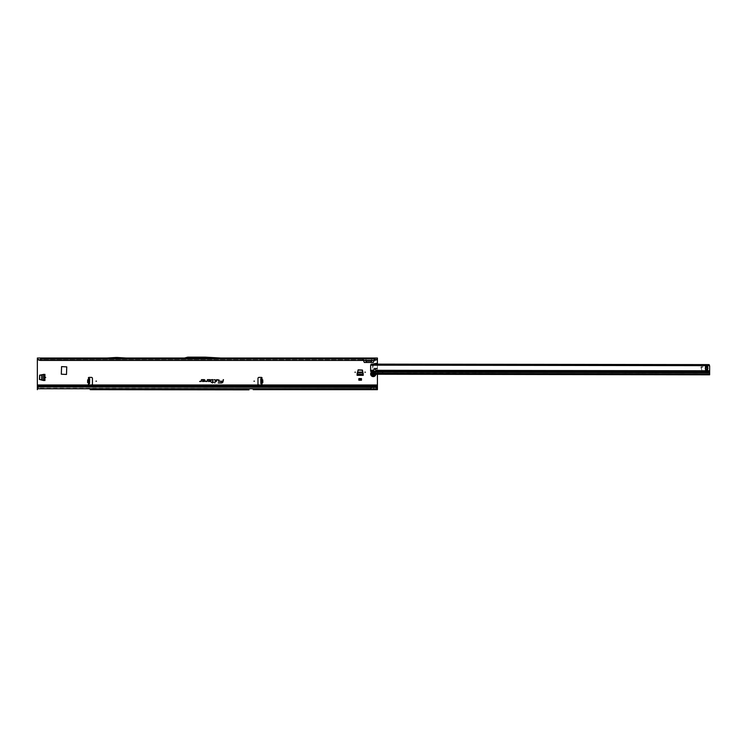 <?xml version="1.0" encoding="UTF-8"?>
<svg xmlns="http://www.w3.org/2000/svg" width="747" height="747" viewBox="0 0 747 747"><rect width="100%" height="100%" fill="white"/><g stroke="black" fill="none" stroke-linecap="round" stroke-linejoin="round"><path stroke-width="0.56" stroke-dasharray="3.73 2.8" d="M260.787 379.952L262.272 380.298L260.787 379.952L260.75 378.701L261.693 378.617A0.654 0.654 0 0 0 261.394 377.384L259.022 377.384A1.046 1.046 0 0 0 257.976 378.43L257.976 383.921A1.046 1.046 0 0 0 259.022 384.966L91.395 384.966A1.046 1.046 0 0 0 92.441 383.921L92.441 378.43A1.046 1.046 0 0 0 91.395 377.384L89.024 377.384A0.654 0.654 0 0 0 88.725 378.617L88.884 378.645M89.537 383.669L89.565 382.548L88.632 382.399L88.594 383.827A0.654 0.654 0 0 0 89.024 384.966L37.35 384.966L37.35 358.028L362.211 358.046M116.327 358.261L116.849 358.261M372.286 374.49L372.118 374.387A0.467 0.467 0 0 1 371.903 374.107A1.345 1.345 0 0 1 371.903 373.855A0.467 0.467 0 0 1 372.118 373.575L372.249 373.08A1.345 1.345 0 0 1 372.958 372.669L373.444 372.809A0.467 0.467 0 0 1 373.799 372.762A1.345 1.345 0 0 1 374.014 372.884A0.467 0.467 0 0 1 374.154 373.22L374.518 373.575A1.345 1.345 0 0 1 374.518 374.396L374.564 374.406A1.391 1.391 0 0 0 374.564 373.556L374.564 373.556A1.429 1.429 0 0 1 374.667 373.986A1.429 1.429 0 0 0 373.239 372.557A1.429 1.429 0 0 0 371.81 373.986A1.429 1.429 0 0 1 373.239 372.557A1.429 1.429 0 0 1 374.667 373.986A1.429 1.429 0 0 1 373.239 375.414A1.429 1.429 0 0 1 371.81 373.986A1.429 1.429 0 0 0 373.239 375.414A1.429 1.429 0 0 0 374.667 373.986A1.419 1.419 0 0 1 374.592 374.415L374.154 374.751A0.467 0.467 0 0 1 374.014 375.078A1.345 1.345 0 0 1 373.799 375.209A0.467 0.467 0 0 1 373.444 375.153L372.958 375.293A1.345 1.345 0 0 1 372.249 374.891L372.081 374.891A1.475 1.475 0 0 0 373.033 375.442L372.94 375.377A1.419 1.419 0 0 1 372.183 374.938L372.183 374.938A1.429 1.429 0 0 0 372.94 375.377L373.397 375.246A0.579 0.579 0 0 0 374.256 374.751L374.611 374.536A1.475 1.475 0 0 0 374.63 373.537A1.466 1.466 0 0 1 374.63 374.434L374.63 374.434A1.466 1.466 0 0 0 374.63 373.537A1.457 1.457 0 0 1 374.695 373.986A1.475 1.475 0 0 0 374.611 373.435L374.592 373.547A1.419 1.419 0 0 1 374.592 374.415L374.527 374.452M248.984 389.859L248.947 389.859A1.046 1.046 0 0 0 248.994 389.859L248.443 389.859A1.046 1.046 0 0 0 248.49 389.859L248.947 389.859M102.488 389.262L101.966 389.262M43.391 374.35L44.932 374.35L43.653 374.35L44.932 374.35L44.932 380.522L39.647 379.728L39.442 375.396L43.391 374.35M358.849 378.598L358.849 380.214L361.464 380.214L358.849 380.214L358.849 378.393L361.464 378.393L361.464 380.214L361.464 378.598M363.247 373.799L363.247 375.339L363.247 374.06L363.247 375.339L357.075 375.339L357.869 370.054L362.202 369.849L363.247 373.799M262.272 380.298L262.318 382.128L260.852 382.548L260.88 383.669M88.632 382.399L88.146 380.298L89.64 379.952L89.668 378.701M365.759 358.028L366.488 362.472L364.48 362.472L361.697 358.028L377.422 358.028L377.422 386.806L377.422 386.022L377.422 386.806L37.35 386.806L37.35 386.022L37.35 386.806L377.422 387.095M375.89 358.028L373.108 362.472L371.1 362.472L371.829 358.028M377.422 384.966L261.394 384.966A0.654 0.654 0 0 0 261.833 383.827L261.795 382.399M66.492 366.609L61.31 366.87L61.571 374.452L66.754 374.191L66.492 366.609M377.422 374.331L377.422 364.125M377.422 368.224L372.632 368.224L377.422 369.083M372.632 368.224L372.632 364.125M374.21 360.437L374.48 359.858L373.024 360.437M38.349 359.858L363.107 359.858L363.378 360.437M261.665 383.65L261.534 378.682L260.75 378.701M260.796 380.335L260.852 382.548M88.753 383.65L88.884 378.682M89.565 382.548L89.64 379.952M185.994 358.812L187.945 358.289L205.154 358.289L187.945 358.289L185.994 358.812L214.37 358.812L205.164 357.925L220.832 358.812L214.37 358.812M366.105 360.437L365.741 358.812L184.649 358.812M365.741 358.812L375.526 358.812L374.48 359.858L376.432 359.858M185.611 358.915L375.171 358.812M220.524 358.812L205.164 357.925L187.899 357.925L205.164 357.925L216.182 358.915M106.98 358.812L126.196 358.812L117.214 358.261L106.98 358.812L126.196 358.812L117.214 358.261L106.98 358.812M106.952 358.028L126.224 358.028L117.27 357.477A1.046 1.046 0 0 0 117.204 357.477L115.972 357.477A1.046 1.046 0 0 0 115.906 357.477L106.952 358.028L126.224 358.028M184.294 358.074L221.719 358.074M40.487 360.437L40.487 358.812M374.284 360.437L374.284 358.812M377.422 388.898L113.637 388.898L377.422 388.898L377.422 389.682L371.147 389.682M113.637 388.898L90.191 388.898L113.637 388.898A147.028 147.028 0 0 1 104.048 388.543A26.164 26.164 0 0 0 100.406 388.543A147.028 147.028 0 0 1 90.817 388.898A147.028 147.028 0 0 0 100.406 388.543A26.164 26.164 0 0 1 104.048 388.543A147.028 147.028 0 0 0 113.637 388.898M377.422 388.561L37.35 388.207L37.35 388.898L90.191 388.898L37.35 388.898L37.35 387.067M90.191 389.682L114.263 389.682A147.813 147.813 0 0 1 103.992 389.327A25.379 25.379 0 0 0 100.462 389.327A147.813 147.813 0 0 1 90.191 389.682A147.813 147.813 0 0 0 100.462 389.327A25.379 25.379 0 0 1 103.992 389.327A147.813 147.813 0 0 0 114.263 389.682M37.35 358.812L37.35 358.028M364.555 360.437L362.416 358.812M37.35 386.022L377.422 386.022M377.422 358.812L377.422 358.028M377.422 389.682L377.422 387.133L37.35 387.133L37.35 384.966M375.302 388.561L373.239 388.533L373.239 387.067L38.442 387.067M37.35 389.682L37.35 388.627L377.422 388.627M253.149 388.898L248.462 389.075A1.046 1.046 0 0 0 248.508 389.075L248.928 389.075A1.046 1.046 0 0 0 248.975 389.075L248.462 389.075A1.046 1.046 0 0 0 248.508 389.075L248.928 389.075A1.046 1.046 0 0 0 248.975 389.075L253.149 388.898M371.147 388.898L37.35 388.729M371.147 388.589L371.147 386.853M371.362 361.09L371.838 358.812M374.62 368.532L377.422 368.532M373.752 368.448L377.422 368.448M187.899 357.925L184.584 358.812L187.899 357.925M184.481 358.028L187.796 357.141L220.851 358.028M88.818 378.692L89.295 378.701M89.621 380.335L88.146 380.298M89.575 382.165L88.099 382.128M261.599 378.692L261.133 378.701M260.843 382.165L262.318 382.128M357.075 374.294L357.075 375.339L357.075 374.294L363.247 374.294M357.075 375.078L363.247 375.078L357.075 375.078M357.075 374.06L358.074 370.353L362.248 370.353L363.247 374.06M358.849 378.393L358.849 379.476L361.464 379.476L361.464 380.214L358.849 380.214L358.849 379.476M361.464 378.393L361.464 379.476M43.886 380.522L44.932 380.522L43.886 380.522L43.886 374.35M44.671 380.522L44.671 374.35L44.671 380.522M43.653 380.522L39.946 379.523L39.946 375.349L43.653 374.35M372.193 373.098L372.211 373.052A1.419 1.419 0 0 1 372.94 372.594L372.94 372.594A1.391 1.391 0 0 0 372.211 373.052L372.155 373.005A1.466 1.466 0 0 1 372.93 372.548L372.93 372.557A1.466 1.466 0 0 0 372.155 373.005L372.183 373.024A1.429 1.429 0 0 1 372.94 372.594L373.033 372.52A1.475 1.475 0 0 0 372.081 373.08L372.314 373.136M372.137 373.033L372.155 373.005A1.466 1.466 0 0 1 372.93 372.548A1.466 1.466 0 0 0 372.155 373.005L372.155 373.08M370.624 373.986A2.614 2.614 0 0 0 373.239 376.6A2.614 2.614 0 0 0 375.853 373.986A2.614 2.614 0 0 0 373.239 371.371A2.614 2.614 0 0 0 370.624 373.986M375.834 374.284A2.614 2.614 0 0 0 371.446 372.081L371.446 372.099M372.174 374.154L372.622 372.977A1.177 1.177 0 0 1 372.678 372.949L374.415 373.958A1.177 1.177 0 0 1 374.415 374.014L374.098 374.219M371.847 373.845L371.847 373.845A0.523 0.523 0 0 1 372.09 373.528A0.523 0.523 0 0 0 371.847 373.845L371.857 373.855A1.391 1.391 0 0 0 371.857 374.116A0.523 0.523 0 0 0 372.09 374.434A0.523 0.523 0 0 1 372.09 373.528A0.523 0.523 0 0 0 372.09 374.434A0.523 0.523 0 0 1 371.847 374.126L371.857 374.116M374.051 372.846L373.817 372.725A0.523 0.523 0 0 0 373.416 372.762L373.416 372.762A0.523 0.523 0 0 1 374.21 373.22L374.21 373.22A0.523 0.523 0 0 0 374.051 372.846L374.042 372.846A1.391 1.391 0 0 0 373.817 372.725A0.523 0.523 0 0 0 373.416 372.762A0.523 0.523 0 0 1 374.21 373.22A0.523 0.523 0 0 0 374.051 372.846L374.032 372.828M373.817 375.255L373.817 375.246A1.391 1.391 0 0 0 374.042 375.115L374.042 375.115A0.523 0.523 0 0 0 374.21 374.751L374.21 374.751A0.523 0.523 0 0 1 373.416 375.199L373.416 375.199A0.523 0.523 0 0 0 373.817 375.255L374.051 375.115A0.523 0.523 0 0 0 374.21 374.751A0.523 0.523 0 0 1 373.416 375.199A0.523 0.523 0 0 0 373.817 375.255L373.817 375.255M374.527 373.519L374.256 373.22A0.579 0.579 0 0 0 373.397 372.716L372.996 372.594M372.155 374.891L372.137 374.929A1.466 1.466 0 0 0 372.93 375.414A1.466 1.466 0 0 1 372.155 374.966L372.137 374.929A1.466 1.466 0 0 0 372.93 375.414L372.93 375.405A1.457 1.457 0 0 1 372.155 374.966A1.466 1.466 0 0 0 372.93 375.414A1.466 1.466 0 0 1 372.155 374.966L372.155 374.891M373.519 370.633A1.307 0.924 0.1 0 1 373.491 370.475L373.565 370.288A1.307 1.307 0 0 1 376.04 370.297L376.105 371.035M371.296 371.857L371.296 371.296L381.073 371.539L380.998 370.484L381.157 371.539L380.998 370.484L376.105 370.484A1.307 0.924 0.1 0 1 376.086 370.633M707.867 368.196A4.865 4.865 0 0 1 707.857 368.486A1.046 1.046 0 0 1 707.82 368.701A5.229 5.229 0 0 0 707.661 369.578L707.661 366.805A5.229 5.229 0 0 0 707.82 367.683A1.046 1.046 0 0 1 707.857 367.897A4.865 4.865 0 0 1 707.867 368.196M375.452 373.603L375.433 374.275L374.051 374.219L374.667 373.621M371.296 371.296L371.072 371.138A1.569 1.111 0.1 0 1 370.624 370.475L370.624 371.026M370.867 364.564L373.117 365.171L373.108 370.288L370.624 370.475M370.615 370.073L370.671 365.311M700.985 367.543L701.788 369.933L701.134 367.505L703.104 366.964L701.554 366.796A0.598 0.598 0 0 0 700.985 367.543L701.788 369.933L701.134 367.505L703.104 366.964L701.554 366.796A0.598 0.598 0 0 0 700.985 367.543M707.633 366.105L705.542 366.095L705.513 369.578A5.229 5.229 0 0 0 705.345 368.701A1.046 1.046 0 0 1 705.317 368.486A4.865 4.865 0 0 1 705.317 367.897A1.046 1.046 0 0 1 705.355 367.683A5.229 5.229 0 0 0 705.513 366.805L705.542 366.095M709.594 365.806A1.569 1.569 0 0 1 709.65 366.207L709.641 371.52M373.491 371.035L373.565 370.288M709.024 364.611L371.25 364.116M380.307 374.331L380.615 373.547L380.484 374.331L709.641 374.817L377.048 374.331L380.484 374.331L380.484 373.547L709.641 374.032L377.048 373.547L371.483 374.126M378.458 373.463L378.458 373.986L378.458 373.304L377.048 373.332L371.726 374.135M375.405 374.219L709.641 374.714L375.396 374.266M374.303 374.144L709.641 374.817L709.641 372.716M378.458 373.986L380.316 373.547M374.051 374.219L374.705 374.219M371.446 372.221L371.446 373.631M371.661 374.014L371.446 372.566A0.523 0.523 -179.9 0 1 371.838 372.062L374.424 371.334M371.446 373.313L371.446 372.566M373.761 371.53L377.086 372.09L377.048 373.332L377.123 370.671L375.918 370.932M708.492 370.624L704.794 370.68L708.856 370.839A1.569 1.569 0.1 0 1 709.641 372.193L709.641 373.948M381.073 371.539L709.641 372.015L709.641 372.576L709.641 370.97L381.082 370.596M704.794 370.68L704.673 370.745A0.523 0.523 0.1 0 0 704.412 371.194L704.15 372.706L491.993 372.398L491.731 370.885A0.523 0.523 0.1 0 0 491.47 370.437L384.089 370.316A0.784 0.784 0.1 0 0 383.697 370.988L383.697 371.707A0.523 0.523 -179.9 0 1 383.472 372.137L381.782 373.313L709.641 373.789L709.641 374.817L709.641 373.845L380.615 373.547M380.615 374.331L383.472 372.137M371.446 373.351L378.458 373.36L378.458 371.847A1.177 1.177 0.1 0 0 377.282 370.671L377.123 370.671M378.458 371.894A1.177 1.177 0.1 0 0 377.282 370.717L376.964 370.717A0.523 0.523 0.1 0 0 376.824 370.736L371.446 372.538M371.446 373.239L378.458 373.304L378.458 371.847M704.794 370.624L704.673 370.689A0.523 0.523 0.1 0 0 704.412 371.147L704.412 371.194M704.412 371.147L704.412 372.445M704.15 372.762L491.993 372.398M491.731 372.137L491.731 370.885M491.731 370.829A0.523 0.523 0.1 0 0 491.47 370.381L491.349 370.363M384.266 370.213L491.349 370.307M384.266 370.157L384.089 370.26A0.784 0.784 0.1 0 0 383.697 370.942L383.697 371.707M709.641 372.193L709.641 372.249A1.569 1.569 0.1 0 0 708.856 370.895L708.492 370.68M709.641 372.249L709.641 373.845L371.446 373.173M709.024 365.395L371.25 364.9M261.73 380.055L261.693 378.617M88.688 380.055L88.725 378.617M37.35 359.858L363.257 359.858M366.488 362.472L371.1 362.472M374.322 359.858L377.422 359.858M374.284 359.083L40.487 359.083M365.871 359.083L371.717 359.083M366.011 358.56L371.576 358.56M366.366 360.577L371.222 360.577M357.094 373.93L363.219 373.93M357.402 372.492L362.921 372.492M357.421 372.389L362.893 372.389M43.522 380.503L43.522 374.378M42.084 380.195L42.084 374.677M41.981 380.176L41.981 374.705M372.576 373.145L372.669 373.089A0.523 0.523 0 0 1 372.454 373.761L372.641 373.005A1.149 1.149 0 0 1 372.688 372.977L374.387 373.958A1.149 1.149 0 0 1 374.387 374.014L374.312 374.014A1.074 1.074 0 0 0 374.312 373.958L374.284 373.93A0.523 0.523 0 0 1 373.827 373.416L373.444 373.192A0.523 0.523 0 0 1 372.762 373.052L372.725 373.042A1.074 1.074 0 0 0 372.678 373.07L372.622 372.977M372.23 373.388L372.071 373.481A0.579 0.579 0 0 0 372.071 374.48L372.249 374.751M375.349 374.266A2.129 2.129 0 0 0 371.446 372.837M372.221 374.154L372.398 373.668M374.415 374.014L374.312 374.014A0.523 0.523 0 0 0 373.948 374.219M372.211 374.845L372.211 374.919A1.391 1.391 0 0 0 372.949 375.339L373.005 375.302M370.615 370.26L373.089 370.475M705.542 370.279L707.633 370.288M373.117 365.171L709.566 365.656M376.04 370.297L709.641 370.783M709.641 372.576L377.086 372.09M705.542 366.908L707.633 366.908M705.542 369.476L707.633 369.476M705.542 370.073L707.633 370.073M705.542 366.31L707.633 366.31M371.072 371.698L371.072 371.138M378.981 374.331L378.981 373.547M203.595 357.925L203.072 357.925"/><path stroke-width="1.12" d="M45.726 377.44L45.194 377.44L45.726 377.44M355.451 372.202L354.928 372.202L355.451 372.202M365.395 372.202L364.872 372.202L365.395 372.202M254.475 381.175L253.952 381.175L254.475 381.175M260.796 380.326L260.75 378.692L261.693 378.617A0.654 0.654 0 0 0 261.394 377.384L259.022 377.384A1.046 1.046 0 0 0 257.976 378.43L257.976 383.921A1.046 1.046 0 0 0 259.022 384.966L261.394 384.966A0.654 0.654 0 0 0 261.833 383.827L260.88 383.669L260.796 380.326L261.581 380.316L261.543 378.813L260.75 378.692M88.856 379.681L87.866 379.653L88.772 379.42L87.801 379.924L87.735 382.483L88.781 382.781M87.791 382.753L88.753 382.511L88.594 383.827A0.654 0.654 0 0 0 89.024 384.966L91.395 384.966A1.046 1.046 0 0 0 92.441 383.921L92.441 378.43A1.046 1.046 0 0 0 91.395 377.384L89.024 377.384A0.654 0.654 0 0 0 88.725 378.617L89.295 378.701M96.475 381.175L95.952 381.175L96.475 381.175M219.067 379.999L216.723 379.644L216.331 381.484L216.938 379.906L218.712 379.906L218.768 381.484L219.067 379.999M219.03 379.999L216.761 379.691L216.387 381.446L216.901 379.868L218.712 379.868L218.554 381.446L219.03 379.999M215.687 379.999L214.165 379.644L215.425 380.027L214.8 382.959L215.687 379.999M215.65 379.999L214.202 379.691L215.463 380.036L214.856 382.912L215.65 379.999M212.876 379.906L212.54 382.034L211.214 382.296L212.484 382.296L212.344 382.959L213.651 382.296L212.802 382.034L212.876 379.644L211.672 379.644L213.007 380.036L212.568 382.081L211.27 382.259L212.531 382.259L212.391 382.912L213.614 382.259L212.755 382.081L212.876 379.691L211.672 379.868L212.876 379.868M90.191 389.682L248.443 389.859A1.046 1.046 0 0 0 248.49 389.859L248.947 389.859A1.046 1.046 0 0 0 248.994 389.859L114.263 389.682M39.442 379.476L39.647 375.143L44.932 374.35L44.932 380.522L39.442 379.476M358.121 369.849L362.454 370.054L363.247 375.339L357.075 375.339L358.121 369.849M61.571 366.609L61.31 374.191L66.492 374.452L66.754 366.87L61.571 366.609M38.825 386.909L38.825 386.909A1.569 1.55 180 0 0 38.032 387.404L37.35 388.207L37.35 386.022L377.422 386.022L377.422 374.331M372.632 364.125L377.422 363.826L377.422 363.191L373.752 363.826M377.422 363.191L377.422 359.12L375.722 360.138L377.422 359.12M363.378 360.437L364.331 362.472L373.257 362.472L374.21 360.437M37.35 359.12L39.059 360.138L37.35 359.12L37.35 386.022M210.056 381.484A0.915 0.915 0 0 0 210.971 380.568A0.915 0.915 0 0 0 210.056 379.644L207.423 379.644L207.096 381.147L205.556 381.484L207.012 381.484L207.629 379.906L210.056 379.906A0.654 0.654 0 0 1 210.71 380.568A0.654 0.654 0 0 1 210.056 381.222L208.908 380.867L208.32 381.484L210.056 381.446A0.878 0.878 0 0 0 210.934 380.568A0.878 0.878 0 0 0 210.056 379.691L207.451 379.691L207.143 381.157L205.612 381.446L207.012 381.446L207.601 379.868L210.056 379.868A0.7 0.7 0 0 1 210.757 380.568A0.7 0.7 0 0 1 210.056 381.269L208.927 380.914L208.413 381.446L210.056 381.446M204.118 381.484A0.915 0.915 0 0 0 205.033 380.568A0.915 0.915 0 0 0 204.118 379.644L201.485 379.644L201.167 381.147L199.617 381.484L201.074 381.484L201.69 379.906L204.118 379.906A0.654 0.654 0 0 1 204.771 380.568A0.654 0.654 0 0 1 204.118 381.222L202.969 380.867L202.381 381.484L204.118 381.446A0.878 0.878 0 0 0 204.995 380.568A0.878 0.878 0 0 0 204.118 379.691L201.513 379.691L201.204 381.157L199.673 381.446L201.074 381.446L201.662 379.868L204.118 379.868A0.7 0.7 0 0 1 204.818 380.568A0.7 0.7 0 0 1 204.118 381.269L202.988 380.914L202.484 381.446L204.118 381.446M223.484 379.644L222.886 381.222L219.767 381.222L222.811 381.568A1.419 1.419 0 0 1 221.42 382.697L218.217 382.959L221.42 382.959A1.681 1.681 0 0 0 223.064 381.624L223.222 379.644M358.849 380.214L361.464 380.214L361.464 378.598L358.849 378.598L358.849 380.214M261.133 378.701L262.552 379.653L261.562 379.681M261.646 382.781L262.636 382.753L261.665 383.65L261.581 380.307M260.88 383.631L261.665 383.613L260.88 383.669M89.537 383.631L89.668 378.664L88.884 378.645L88.594 383.827L89.537 383.669M88.781 382.511L88.884 378.682M220.851 358.028L377.422 358.028L377.422 358.616M37.35 358.616L37.35 358.028L184.481 358.028M221.719 358.074L184.294 358.074L187.796 357.141L205.182 357.141L221.719 358.074M38.835 359.68L40.487 360.231L374.284 360.437L40.487 360.437L40.487 358.028M375.937 359.68L374.284 360.231L374.284 358.028M37.35 384.966L377.422 384.966M377.422 388.384L375.526 387.086L377.422 388.384L377.422 386.022M373.239 387.067L377.422 386.218M377.422 388.729L377.422 389.682L253.168 389.682L371.147 389.682L371.147 386.853L39.031 386.853M37.35 388.207L37.35 389.682M38.825 387.039A1.569 1.55 180 0 0 38.032 387.544L37.35 388.347M39.031 386.993L375.61 387.404M366.319 362.472L366.105 360.437M371.268 362.472L371.474 360.437M373.024 360.437L371.362 361.09L366.226 361.09L364.555 360.437M374.284 360.437L375.722 360.138M376.759 359.204L376.675 359.68M40.487 360.437L39.059 360.138M38.097 359.68L38.022 359.204M374.62 363.742L377.422 363.742M223.25 379.691L222.923 381.269L219.805 381.269L222.849 381.577A1.457 1.457 0 0 1 221.42 382.735L218.273 382.912L221.42 382.912A1.634 1.634 0 0 0 223.026 381.614L223.437 379.691M375.526 387.086L371.147 386.853M126.224 358.028L117.27 357.477A1.046 1.046 0 0 0 117.204 357.477L115.972 357.477A1.046 1.046 0 0 0 115.906 357.477L106.952 358.028M88.725 383.659L89.351 383.669M261.702 383.659L261.077 383.669M262.552 379.653L261.599 379.952L261.665 382.511L262.692 382.483L262.627 379.924L260.787 379.962M261.637 382.511L262.823 382.473L262.748 379.924M357.075 374.004L363.247 374.06L362.192 370.11L358.121 370.11L357.094 373.93M357.075 374.294L363.247 374.294M358.849 379.691L361.464 379.691M43.522 374.378L39.703 375.405L39.703 379.476L43.597 380.522L43.597 374.359M43.886 380.522L43.886 374.35M702.227 364.601L709.024 364.611L709.594 365.806L702.217 365.386L702.227 364.601L378.057 364.125L378.047 364.909L371.25 364.9L371.25 364.116L370.671 365.311A1.569 1.569 0 0 0 370.624 365.713L370.624 371.026A1.569 1.111 -179.9 0 0 371.072 371.698L371.446 372.099A2.614 2.614 0 0 0 373.089 376.6A2.614 2.614 0 0 0 375.834 374.284M374.098 374.219L372.678 375.022A1.177 1.177 0 0 1 372.622 374.985L372.174 374.154M374.798 371.931A1.307 0.924 -179.9 0 0 376.105 371.035L376.04 370.297A1.307 1.307 0 0 0 373.565 370.288L373.491 371.035A1.307 0.924 -179.9 0 0 374.798 371.931M376.086 370.633A1.307 0.924 0.1 0 1 373.519 370.633M707.867 368.196A4.865 4.865 0 0 1 707.857 368.486A1.046 1.046 0 0 1 707.82 368.701A5.229 5.229 0 0 0 707.661 369.578L707.661 366.805A5.229 5.229 0 0 0 707.82 367.683A1.046 1.046 0 0 1 707.857 367.897A4.865 4.865 0 0 1 707.867 368.196M374.714 374.247L709.641 374.817L709.65 366.207A1.569 1.569 0 0 0 709.594 365.806M380.027 371.044L379.952 372.09L709.641 372.576M371.082 364.181L370.792 365.162L709.473 365.656M371.707 374.023L371.446 372.099L380.027 371.978M705.542 366.095L705.513 366.805A5.229 5.229 0 0 1 705.355 367.683A1.046 1.046 0 0 0 705.317 367.897A4.865 4.865 0 0 0 705.317 368.486A1.046 1.046 0 0 0 705.345 368.701A5.229 5.229 0 0 1 705.513 369.578L705.542 366.095L707.661 366.105M707.652 370.288L705.542 370.279M374.424 371.334L375.918 370.932M709.192 364.676L709.192 365.423M709.024 364.611L709.024 365.395M702.217 365.386L378.047 364.909M371.25 364.116L378.057 364.125M376.432 359.858L377.422 359.858M37.35 359.858L38.349 359.858M87.604 382.473L87.67 379.924L88.846 379.952M40.487 358.877L374.284 358.877M37.35 387.067L38.442 387.067M37.35 388.729L371.147 388.729M377.422 364.041L372.632 364.041M89.556 383.108L88.772 383.09M89.659 379.187L88.874 379.168M260.759 378.832L261.543 378.813M260.871 383.108L261.655 383.09M357.477 372.146L362.846 372.146M357.383 372.576L362.939 372.576M41.739 380.12L41.739 374.751M42.168 380.214L42.168 374.658M372.37 374.163L372.454 374.21A0.523 0.523 0 0 1 372.669 374.863L372.221 374.154M371.446 372.837A2.129 2.129 0 0 0 373.098 376.105A2.129 2.129 0 0 0 375.349 374.266M374.06 374.219L372.762 374.919A0.523 0.523 0 0 1 373.444 374.779L373.827 374.555A0.523 0.523 0 0 1 373.948 374.219M709.641 371.52L380.111 371.044M371.446 373.453L709.641 373.948M709.641 372.716L371.446 372.221M705.542 367.552L707.633 367.552M705.542 368.831L707.633 368.831M705.542 369.429L707.633 369.429M705.542 366.954L707.633 366.954M370.615 370.288L373.565 370.288M376.04 370.297L709.641 370.783M373.491 371.035L370.624 371.026M379.952 371.044L376.105 371.035M361.697 358.028L362.211 358.046M89.668 378.664L88.884 378.645"/></g></svg>
